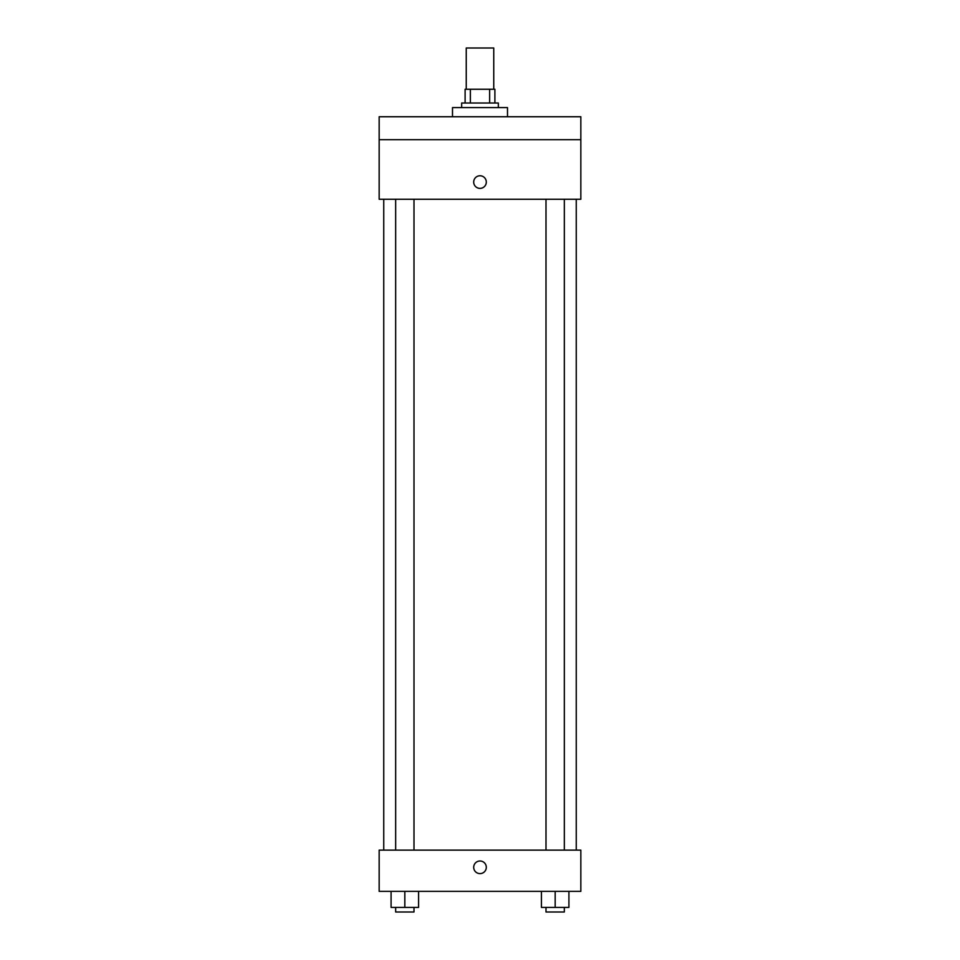 <?xml version="1.0" encoding="UTF-8"?>
<svg xmlns="http://www.w3.org/2000/svg" width="960" height="960" viewBox="0 0 960 960"><rect width="100%" height="100%" fill="white"/><g stroke="black" fill="none" stroke-linecap="round" stroke-linejoin="round"><path stroke-width="1.44" d="M493.752 89.256L493.752 48L466.248 48L466.248 89.256M470.352 103.008L470.352 89.256L465.108 89.256L465.108 103.008L465.108 89.256M470.352 89.256L494.892 89.256L494.892 103.008M489.648 103.008L489.648 89.256M461.664 107.592L461.664 103.008L498.336 103.008L498.336 107.592M507.504 116.748L507.504 107.592L452.496 107.592L452.496 116.748M379.164 116.748L580.836 116.748L580.836 139.668L379.164 139.668L379.164 116.748M580.836 139.668L580.836 199.26L379.164 199.26L379.164 139.668M480 188.376A6.3 6.3 0 0 1 474.54 178.92A6.3 6.3 0 0 1 485.46 178.92A6.3 6.3 0 0 1 480 188.376M379.164 850.128L580.836 850.128L580.836 891.372L379.164 891.372L379.164 850.128M480 873.612A6.3 6.3 0 0 1 474.54 864.156A6.3 6.3 0 0 1 485.46 864.156A6.3 6.3 0 0 1 480 873.612M541.416 891.372L541.416 907.416L568.92 907.416L568.92 891.372L568.92 907.416M555.168 907.416L555.168 891.372M564.336 907.416L564.336 912L546 912L546 907.416M391.08 891.372L391.08 907.416L418.584 907.416L418.584 891.372L418.584 907.416M404.832 907.416L404.832 891.372M414 907.416L414 912L395.664 912L395.664 907.416M576.252 850.128L576.252 199.26M383.748 850.128L383.748 199.26M546 199.26L546 850.128M564.336 199.26L564.336 850.128M414 850.128L414 199.26M395.664 850.128L395.664 199.26"/></g></svg>
